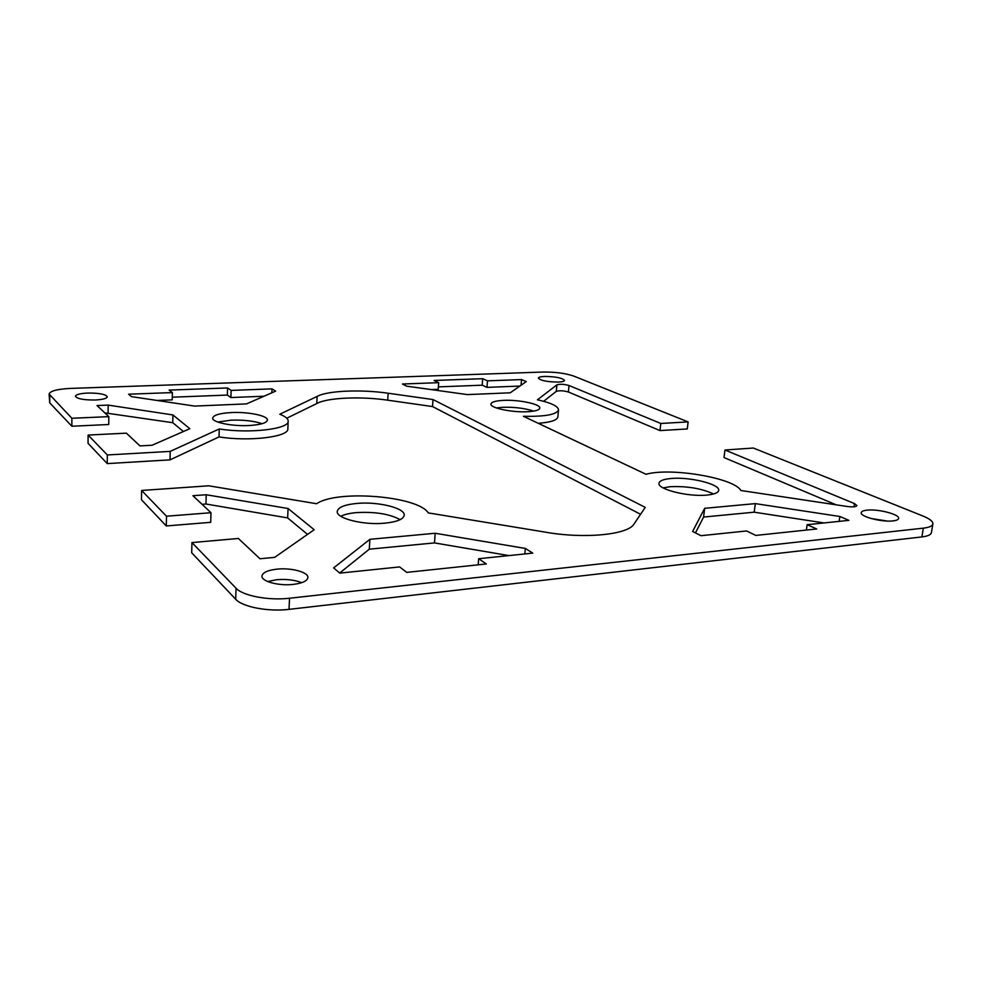 <?xml version="1.0" encoding="UTF-8"?>
<svg xmlns="http://www.w3.org/2000/svg" width="982" height="982" viewBox="0 0 982 982"><rect width="100%" height="100%" fill="white"/><g stroke="black" fill="none" stroke-linecap="round" stroke-linejoin="round"><path stroke-width="1.47" d="M249.281 425.513C232.182 426.519 211.903 422.309 212.713 418.037C213.548 415.067 219.747 413.238 231.322 412.563C248.188 411.667 268.111 415.754 267.423 420.087C266.736 422.96 260.684 424.776 249.281 425.513M262.096 423.696C253.957 420.947 243.61 419.768 231.077 420.161L217.832 422.051M527.727 411.716C512.162 412.673 489.785 407.911 490.939 403.995C491.442 402.006 495.579 400.803 503.349 400.374C518.705 399.514 540.787 404.13 539.805 408.119C539.363 410.059 535.337 411.262 527.727 411.716M533.729 411.102C524.805 408.242 514.494 406.978 502.772 407.285L496.401 407.947M95.205 400.005C83.654 400.067 77.075 398.827 75.467 396.274C76.031 394.506 80.119 393.438 87.729 393.046C99.17 392.984 105.688 394.236 107.296 396.789C106.793 398.52 102.766 399.588 95.205 400.005M558.279 382.084C547.207 381.924 540.566 380.599 538.369 378.107C538.602 377.174 540.714 376.622 544.691 376.437C555.677 376.597 562.281 377.923 564.503 380.415C564.282 381.335 562.207 381.888 558.279 382.084M357.325 503.385C378.303 501.446 405.357 508.148 404.191 515.255C403.43 519.269 396.974 521.921 384.797 523.185C363.463 525.345 335.869 518.361 337.256 511.401C338.176 507.228 344.866 504.552 357.325 503.385M400.116 519.674C389.78 514.003 375.345 511.634 356.797 512.579C349.874 513.169 344.547 514.408 340.803 516.262M671.246 478.48C689.695 476.687 720.309 484.224 718.689 490.411C718.198 492.804 714.27 494.363 706.917 495.075C688.137 497.064 657.068 489.208 659.008 483.205C659.548 480.726 663.636 479.155 671.246 478.48M713.533 493.995C701.651 488.447 687.24 486.016 670.289 486.691L663.108 487.882M276.899 569.155C291.212 567.535 308.606 572.199 307.882 577.588C307.268 580.976 302.407 583.247 293.262 584.4C278.802 586.144 261.151 581.344 261.961 576.029C262.648 572.543 267.632 570.26 276.899 569.155M301.683 582.682C294.575 579.908 286.155 578.926 276.445 579.748L267.73 581.54M867.045 510.161C878.117 508.774 899.905 514.445 898.604 518.459C898.334 519.687 896.456 520.509 892.957 520.902C881.762 522.35 859.778 516.544 861.251 512.629C861.533 511.364 863.46 510.542 867.045 510.161M887.274 521.061L871.12 518.521M71.882 418.271L108.818 416.638L108.744 424.506L71.858 426.237L71.882 418.271L49.1 394.04C50.143 390.934 57.398 389.056 70.888 388.393L543.009 372.043C555.235 371.908 565.522 373.27 573.881 376.131L688.112 421.904L687.277 428.95L659.978 430.582L568.406 392.002C563.508 390.615 559.47 390.406 556.291 391.364L543.635 401.294M108.818 416.638L97.034 405.554L108.192 405.1L172.93 414.956L189.845 428.704L152.087 445.239L139.947 445.902L126.371 433.148L88.098 435.063L88.049 443.336L107.247 463.602L107.333 454.961L88.098 435.063M107.333 454.961L170.205 451.389L219.268 428.962C249.968 433.823 289.383 429.024 288.18 421.131C288.18 418.713 285.381 416.405 279.784 414.232L317.125 396.409C327.485 390.64 361.069 389.277 388.135 393.23L433.025 399.564L645.235 507.375L634.065 523.958C628.161 534.846 583.664 539.179 544.286 531.962L428.262 512.899C418.087 496.057 337.157 489.441 316.621 503.729L208.761 485.808L141.617 490.46L141.469 499.752L166.289 525.959L166.498 516.213L141.617 490.46M166.498 516.213L210.995 512.714L192.914 495.714L206.232 494.744L288.07 508.516L314.203 529.74L274.69 557.346L259.96 558.758L238.393 538.48L191.956 542.58L191.699 552.792L235.692 599.253C242.37 606.95 268.295 611.933 289.027 609.356L921.877 536.933C927.781 536.209 930.961 534.773 931.415 532.625L932.875 523.946C932.421 526.057 929.242 527.457 923.338 528.156L289.53 598.234C268.761 600.739 242.775 595.804 236.073 588.243L191.956 542.58M688.112 421.904L660.788 423.463L569.02 385.509C564.122 384.146 560.084 383.925 556.892 384.858L537.449 399.809C551.16 402.841 558.181 406.204 558.525 409.911C556.696 414.6 544.998 416.724 523.406 416.282L646.033 474.294C670.166 467.223 734.094 477.841 740.882 490.509L847.454 506.516C853.002 507.203 856.157 506.896 856.918 505.595L854.475 503.582L724.962 450.002L753.317 448.038L922.97 516.029C929.77 518.815 933.072 521.454 932.875 523.946M816.68 528.979L755.796 535.423L746.553 530.967L700.976 535.693L692.617 531.446L704.671 508.308L755.342 503.619L839.868 516.495L848.878 520.362L807.143 524.695L816.68 528.979M532.772 553.124L478.664 558.733L486.348 563.963L406.744 572.383L399.613 566.921L339.797 573.12L333.635 567.891L369.895 539.314L435.186 533.263L525.333 548.435L532.772 553.124M402.436 384.011L438.684 382.661L434.093 380.464L482.702 378.696L487.502 380.844L521.552 379.58L526.254 381.605L510.223 392.8L467.407 394.604L406.646 386.159L402.436 384.011M169.125 390.087L227.579 387.964L231.138 390.394L272.014 388.872L275.623 391.143L246.494 403.897L194.62 406.082L131.465 396.63L128.605 394.199L172.378 392.579L169.125 390.087M49.1 394.04L49.726 402.865L71.858 426.237M558.525 409.911L557.862 416.92C557.199 420.222 550.669 422.346 538.271 423.316M836.185 504.822L724.004 457.551L724.962 450.002M307.538 534.404L287.652 517.919L205.962 504.012L202.059 504.306M210.995 512.714L210.713 522.326L166.289 525.959M640.583 514.286L432.534 406.56L387.706 400.177C360.676 396.188 327.129 397.636 316.781 403.541L286.781 418.209M288.18 421.131L287.849 428.815C289.039 436.855 249.674 441.814 219.023 436.916L170.021 459.858L107.247 463.602M183.413 431.528L172.758 422.702L104.841 412.882M824.058 522.94L754.201 512.187L703.591 517.048L695.465 532.895M508.946 555.591L434.486 542.911L369.293 549.183L339.698 573.034M264.023 396.225L230.905 397.538L227.345 395.071L172.28 397.194M172.378 392.579L172.218 399.858L157.083 400.46M438.684 382.661L438.205 389.314L431.319 389.584M519.859 386.073L486.974 387.374L482.187 385.19L438.377 386.883M317.125 396.409L316.781 403.541M219.268 428.962L219.023 436.916M170.205 451.389L170.021 459.858M433.025 399.564L432.534 406.56M660.788 423.463L659.978 430.582M755.342 503.619L754.201 512.187M704.671 508.308L703.591 517.048M807.143 524.695L806.369 530.071M839.868 516.495L839.144 521.381M478.664 558.733L478.16 564.822M525.333 548.435L524.83 553.946M435.186 533.263L434.486 542.911M369.895 539.314L369.293 549.183M288.07 508.516L287.652 517.919M206.232 494.744L205.962 504.012M521.552 379.58L521.061 385.239M487.502 380.844L486.974 387.374M482.702 378.696L482.187 385.19M272.014 388.872L271.854 392.8M231.138 390.394L230.905 397.538M227.579 387.964L227.345 395.071M172.93 414.956L172.758 422.702M108.192 405.1L108.106 412.747M49.726 402.865L49.726 395.329M236.073 588.243L235.692 599.253M289.027 609.356L289.53 598.234M923.338 528.156L921.877 536.933M388.135 393.23L387.706 400.177M854.475 503.582L853.984 506.81M569.02 385.509L568.406 392.002M556.892 384.858L556.291 391.364"/></g></svg>
